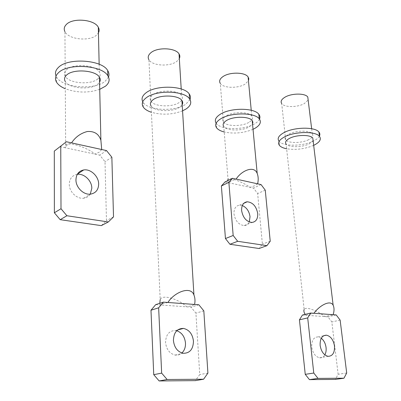 <?xml version="1.0" encoding="UTF-8"?>
<svg xmlns="http://www.w3.org/2000/svg" width="401" height="401" viewBox="0 0 401 401"><rect width="100%" height="100%" fill="white"/><g stroke="black" fill="none" stroke-linecap="round" stroke-linejoin="round"><path stroke-width="0.3" stroke-dasharray="2 1.5" d="M225.001 181.954L253.502 188.054L257.653 193.548L262.389 244.109L259.061 248.5M242.304 205.538L239.592 205.137C235.723 205.768 233.848 208.675 233.973 213.853C235.282 220.981 238.705 224.886 244.244 225.568C246.515 225.412 248.189 224.209 249.262 221.964M227.618 180.671L228.64 182.736L231.497 180.741L236.134 179.102M270.229 241.252L262.389 244.109M265.262 190.154L257.653 193.548M261.076 184.59L253.502 188.054M257.627 183.828L254.645 185.763L250.059 187.322C243.668 182.666 230.069 176.961 228.024 179.287L223.773 126.581C226.71 130.957 242.109 131.132 249.196 126.916L252.525 123.939M253.031 129.302C243.653 133.117 234.044 134.009 224.204 131.979M259.492 119.132C258.655 120.896 256.906 122.526 254.254 124.014C243.567 130.35 220.68 130.039 216.274 123.368L216.154 123.197M248.78 122.435C241.713 126.691 226.344 126.505 223.407 122.069C222.004 120.014 222.926 117.964 226.169 115.909C232.986 111.513 248.826 111.613 251.778 116.019C253.292 118.21 252.289 120.345 248.78 122.435M223.407 122.069L220.284 83.383C223.212 88.3 238.324 88.646 245.222 84.009L248.45 80.716M59.914 146.606L65.027 147.703L67.047 145.042L71.553 142.876M101.704 149.513L99.453 152.074L94.952 154.109C88.2 147.969 68.095 140.946 65.659 145.132L65.027 147.703L99.729 155.132L105.017 161.683L106.46 220.625L101.293 225.633M77.283 174.35L77.017 174.385C72.13 175.432 69.548 178.701 69.278 184.194C69.112 191.708 76.857 199.212 83.644 198.244C86.516 197.888 88.726 196.525 90.27 194.154M65.659 145.132L65.253 81.463C69.042 88.686 91.057 90.3 97.949 84.02L99.563 82.23M113.518 216.896L106.46 220.625M111.859 157.232L105.017 161.683M106.521 150.575L99.729 155.132M99.729 89.358C88.39 93.122 76.912 92.922 65.303 88.756M108.521 77.017L105.378 81.037C94.907 90.471 62.19 87.969 56.511 76.937L56.035 75.989M97.839 78.862C90.962 85.212 68.997 83.558 65.223 76.245C63.944 74 64.381 71.859 66.521 69.819C72.932 63.208 95.553 64.792 99.333 71.979C100.796 74.441 100.3 76.736 97.839 78.862M65.223 76.245L64.937 31.664C68.636 39.709 90.15 41.714 96.867 34.807L98.435 32.837M302.464 315.026L305.717 315.256L313.963 313.286M305.156 314.379L305.717 315.256L327.928 316.83L331.833 321.933L338.133 374.273L335.371 379.411M321.281 338.243L318.083 336.885C313.627 337.081 311.512 340.479 311.737 347.071C312.78 353.136 315.397 356.705 319.587 357.792C321.792 358.018 323.547 357.035 324.85 354.855M313.101 140.676L309.121 143.914C302.133 147.488 288.66 147.603 286.113 144.074L304.153 309.497C305.878 305.933 318.264 311.276 324.85 316.615L333.126 314.705M346.7 373.015L338.133 374.273M340.133 320.098L331.833 321.933M336.203 314.935L327.928 316.83M313.672 145.357C304.9 149.027 295.883 150.164 286.625 148.766M319.422 136.114C318.484 137.904 316.469 139.558 313.361 141.082C302.845 146.46 282.82 146.586 279.001 141.212L279.447 145.433M308.615 139.708C301.647 143.322 288.199 143.423 285.652 139.849C284.314 137.969 285.447 136.039 289.056 134.064C295.838 130.345 309.697 130.16 312.254 133.723C313.677 135.718 312.464 137.713 308.615 139.708M285.652 139.849L281.697 103.553C284.249 107.528 297.487 107.533 304.294 103.603L308.148 100.014M155.703 304.635L160.23 304.955L162.971 303.647L167.924 302.479M159.778 303.311L160.23 304.955L190.991 307.136L195.914 313.141L199.733 374.569L195.412 380.634M176.771 330.745L175.588 330.514C169.247 330.579 165.899 334.549 165.548 342.429C166.365 349.386 169.558 353.597 175.132 355.065C177.678 355.426 179.934 354.74 181.894 353M182.179 104.681L179.643 107.192C172.56 112.265 154.475 111.583 151.107 106.024L160.205 299.567C162.51 293.637 179.653 299.742 186.751 306.835L191.658 305.727L194.59 304.454M207.908 373.095L199.733 374.569M203.823 310.865L195.914 313.141M198.851 304.77L190.991 307.136M150.876 101.187C154.245 106.816 172.29 107.523 179.357 102.395C182.415 100.25 183.167 97.994 181.618 95.633C178.244 90.065 159.648 89.448 152.921 94.761C150.159 96.852 149.478 98.997 150.876 101.187L148.931 59.769C152.265 65.99 169.974 66.922 176.871 61.338L179.332 58.576M182.56 110.851C172.37 114.721 161.984 115.197 151.398 112.275M190.024 99.583L185.738 104.235C175.021 111.859 148.154 110.776 143.097 102.3L142.751 101.734M244.244 225.568L251.963 222.445M239.592 205.137L243.838 203.267M216.625 127.874L216.274 123.368M251.237 110.27L251.778 116.019M83.644 198.244L90.466 194.139M77.017 174.385L77.418 174.119M56.526 82.16L56.511 76.937M99.152 64.26L99.333 71.979M319.587 357.792L328.053 356.324M318.083 336.885L323.607 335.757M311.647 128.726L312.254 133.723M175.132 355.065L183.102 353.286M175.588 330.514L177.693 329.953M181.212 88.987L181.618 95.633M143.307 107.137L143.097 102.3"/><path stroke-width="0.6" d="M232.48 178.295L228.866 182.34L221.382 185.974L225.001 181.954L232.48 178.295L261.076 184.59L265.262 190.154L270.229 241.252L266.916 245.673L237.693 241.302L229.933 244.279L259.061 248.5L266.916 245.673M221.382 185.974L225.447 238.545L229.933 244.279M249.262 221.964L250.029 216.746C249.216 211.247 246.64 207.507 242.304 205.538M228.866 182.34L233.166 235.487L225.447 238.545M233.166 235.487L237.693 241.302M241.613 210.565C242.956 217.773 246.404 221.733 251.963 222.445C256.003 221.863 257.923 218.896 257.723 213.553C256.334 206.309 252.83 202.385 247.211 201.778C243.332 202.405 241.467 205.332 241.613 210.565M228.024 179.287L227.618 180.671M257.627 183.828C258.51 179.999 258.364 176.53 257.191 173.422C254.059 165.087 241.382 170.696 236.134 179.102M252.525 123.939L252.916 122.21L252.204 120.576C249.257 116.225 233.382 116.145 226.545 120.495C223.292 122.526 222.365 124.556 223.773 126.581M224.204 131.979C220.565 131.037 218.039 129.668 216.625 127.874C214.555 124.886 215.913 121.874 220.695 118.836C230.846 112.26 254.851 112.345 259.287 118.861C261.597 122.16 260.064 125.363 254.68 128.475L253.031 129.302M216.154 123.197C214.264 120.215 215.658 117.222 220.329 114.225C230.45 107.578 254.399 107.689 258.84 114.29C260.043 115.819 260.259 117.433 259.492 119.132M248.45 80.716L248.805 78.791L248.094 76.962C245.146 72.085 229.588 71.839 222.936 76.621C219.773 78.857 218.886 81.112 220.284 83.383M66.396 141.743L54.3 151.097L66.396 141.743L106.521 150.575L111.859 157.232L113.518 216.896L108.33 221.948L66.897 215.748L60.185 219.678L101.293 225.633L108.33 221.948M60.752 146.265L61.007 208.736L66.897 215.748M75.944 179.843C75.804 187.452 83.634 195.092 90.466 194.139C95.724 193.202 98.461 189.843 98.666 184.059C98.726 176.36 90.686 168.691 83.714 169.949C78.791 170.986 76.2 174.285 75.944 179.843M54.3 151.097L54.371 212.776L60.185 219.678M61.007 208.736L54.371 212.776M90.27 194.154L91.819 188.254C91.894 180.756 84.16 173.287 77.283 174.35M101.704 149.513L100.892 140.265C98.912 134.004 94.41 131.077 87.393 131.493C80.761 133.192 75.483 136.987 71.553 142.876M99.563 82.23C100.561 80.586 100.526 78.917 99.448 77.213C95.669 70.11 72.987 68.571 66.556 75.112C64.411 77.132 63.975 79.248 65.253 81.463M65.303 88.756C61.057 86.972 58.135 84.776 56.526 82.16C54.676 78.912 55.303 75.789 58.401 72.802C67.859 62.882 102.145 65.157 107.829 75.779C110.115 79.518 109.338 82.977 105.508 86.16L99.729 89.358M56.035 75.989C54.817 73.002 55.599 70.165 58.386 67.473C67.819 57.453 102.014 59.784 107.689 70.536C109.077 72.711 109.358 74.867 108.521 77.017M98.435 32.837C99.408 31.027 99.363 29.173 98.31 27.273C94.591 19.368 72.466 17.449 66.2 24.636C64.11 26.852 63.689 29.193 64.937 31.664M310.705 313.046L307.697 317.903L299.437 319.838L302.464 315.026L310.705 313.046L336.203 314.935L340.133 320.098L346.7 373.015L343.963 378.208L318.008 378.399L309.447 379.637L335.371 379.411L343.963 378.208M307.697 317.903L313.772 373.035L318.008 378.399M320.143 345.467C321.216 351.597 323.853 355.216 328.053 356.324C332.66 356.168 334.8 352.715 334.479 345.958C333.366 339.797 330.69 336.203 326.449 335.181C321.988 335.366 319.883 338.795 320.143 345.467M299.437 319.838L305.246 374.344L309.447 379.637M313.772 373.035L305.246 374.344M324.85 354.855C325.958 352.82 326.359 350.374 326.058 347.527C325.487 343.482 323.893 340.389 321.281 338.243M333.126 314.705C334.314 310.96 334.319 307.793 333.146 305.201C330.239 299.367 319.106 305.868 313.963 313.286M313.101 140.676L312.775 137.999C310.219 134.485 296.329 134.681 289.532 138.36C285.913 140.315 284.775 142.22 286.113 144.074M304.153 309.497C303.572 310.725 303.903 312.354 305.156 314.379M286.625 148.766C283.151 148.074 280.76 146.961 279.447 145.433C277.467 142.691 279.141 139.854 284.484 136.926C294.61 131.373 315.602 131.042 319.447 136.315C321.607 139.307 319.747 142.29 313.873 145.262L313.672 145.357M279.001 141.212C277.016 138.435 278.69 135.563 284.013 132.606C294.108 126.992 315.061 126.681 318.91 132.024C319.973 133.282 320.143 134.646 319.422 136.114M308.148 100.014L307.783 97.022C305.211 93.062 291.582 93.142 284.966 97.192C281.442 99.343 280.349 101.463 281.697 103.553M163.372 302.143L158.641 307.808L150.982 310.239L155.703 304.635L163.372 302.143L198.851 304.77L203.823 310.865L207.908 373.095L203.593 379.231L167.112 379.496L159.137 380.95L195.412 380.634L203.593 379.231M158.641 307.808L161.658 373.12L167.112 379.496M173.412 340.464C174.26 347.512 177.493 351.787 183.102 353.286C189.763 353.361 193.212 349.311 193.462 341.146C192.535 333.998 189.207 329.752 183.463 328.409C177.087 328.459 173.738 332.474 173.412 340.464M150.982 310.239L153.743 374.669L159.137 380.95M161.658 373.12L153.743 374.669M181.894 353C184.44 350.529 185.633 347.216 185.483 343.066C184.761 336.675 181.853 332.564 176.771 330.745M194.59 304.454C195.282 300.966 195.066 297.808 193.939 294.986C190.615 285.442 174.064 292.414 167.924 302.479M182.179 104.681C182.981 103.257 182.896 101.864 181.924 100.506C178.54 95.007 159.904 94.42 153.157 99.679C150.39 101.744 149.703 103.864 151.107 106.024M160.205 299.567L159.778 303.311M179.332 58.576C180.104 56.997 180.009 55.443 179.041 53.924C175.688 47.779 157.463 46.947 150.896 52.726C148.2 54.997 147.548 57.348 148.931 59.769M151.398 112.275C147.523 110.987 144.826 109.278 143.307 107.137C141.257 103.949 142.255 100.811 146.295 97.734C156.28 89.774 184.455 90.616 189.543 98.846C191.924 102.42 190.756 105.804 186.039 109.007L182.56 110.851M142.751 101.734C141.187 98.666 142.295 95.684 146.074 92.786C156.029 84.746 184.139 85.624 189.222 93.959C190.535 95.784 190.806 97.659 190.024 99.583M243.838 203.267L247.211 201.778M252.204 120.576L257.191 173.422M259.287 118.861L258.84 114.29M248.094 76.962L251.237 110.27M99.448 77.213L100.892 140.265M77.418 174.119L83.714 169.949M107.829 75.779L107.689 70.536M98.31 27.273L99.152 64.26M312.775 137.999L333.146 305.201M323.607 335.757L326.449 335.181M319.447 136.315L318.91 132.024M307.783 97.022L311.647 128.726M181.924 100.506L193.939 294.986M177.693 329.953L183.463 328.409M179.041 53.924L181.212 88.987M189.543 98.846L189.222 93.959"/></g></svg>
